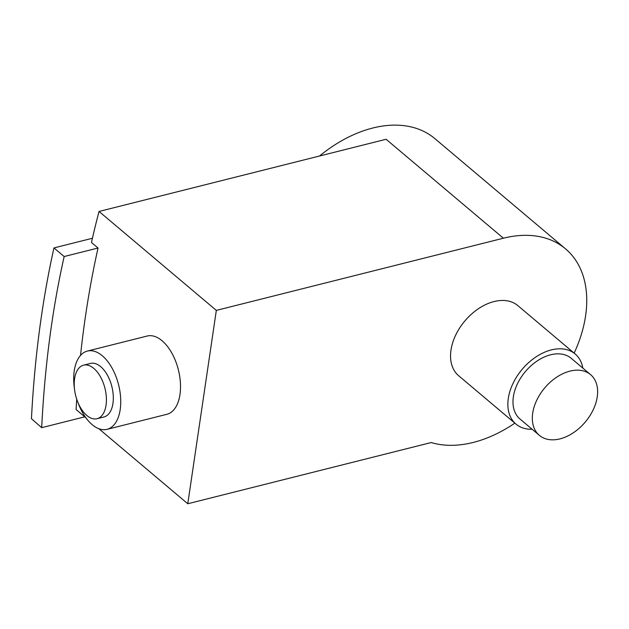 <?xml version="1.0" encoding="UTF-8"?>
<svg xmlns="http://www.w3.org/2000/svg" width="629" height="629" viewBox="0 0 629 629"><rect width="100%" height="100%" fill="white"/><g stroke="black" fill="none" stroke-linecap="round" stroke-linejoin="round"><path stroke-width="0.94" d="M98.8 428.687L187.78 503.75L216.329 310.396L99.044 211.454A847.467 462.802 -104.1 0 0 91.48 242.487L98.045 248.023A835.996 456.536 -104.1 0 0 80.52 355.432M76.73 399.179A835.996 456.536 -104.1 0 0 76.093 409.534L85.89 417.798M74.466 388.73A40.358 22.039 75.9 0 1 87.384 351.068L147.155 336.035A40.358 22.039 75.9 0 1 162.078 340.753A40.358 22.039 75.9 0 1 180.389 382.566A40.358 22.039 75.9 0 1 166.834 414.314L107.064 429.34A40.358 22.039 75.9 0 1 92.141 424.63A40.358 22.039 75.9 0 1 77.878 402.269M187.78 503.75L431.179 442.549A119.707 79.875 -49.8 0 0 473.236 442.439A119.707 79.875 -49.8 0 0 514.86 423.144M319.524 156.008A119.707 79.875 -49.8 0 1 372.769 128.017A119.707 79.875 -49.8 0 1 434.883 138.632L565.51 248.825A119.707 79.875 -49.8 0 1 574.159 353.128M216.329 310.396L503.397 238.21L386.104 139.268L99.044 211.454M532.15 429.269A45.878 30.617 -49.8 0 1 515.992 424.103A45.878 30.617 -49.8 0 1 512.989 383.47A45.878 30.617 -49.8 0 1 551.358 349.905A45.878 30.617 -49.8 0 1 575.158 353.97A45.878 30.617 -49.8 0 1 582.824 368.083M515.992 424.103L458.683 375.757A45.878 30.617 -49.8 0 1 455.679 335.115A45.878 30.617 -49.8 0 1 494.04 301.55A45.878 30.617 -49.8 0 1 517.848 305.623L575.158 353.97M539.367 435.354L520.018 419.032A39.721 26.504 -49.8 0 1 517.423 383.855A39.721 26.504 -49.8 0 1 550.634 354.795A39.721 26.504 -49.8 0 1 571.242 358.318L590.592 374.64A39.721 26.504 -49.8 0 1 593.186 409.817A39.721 26.504 -49.8 0 1 559.975 438.877A39.721 26.504 -49.8 0 1 539.367 435.354A39.721 26.504 -49.8 0 1 536.765 400.178A39.721 26.504 -49.8 0 1 569.984 371.118A39.721 26.504 -49.8 0 1 590.592 374.64M87.384 351.068A40.358 22.039 75.9 0 1 102.307 355.778A40.358 22.039 75.9 0 1 120.619 397.591A40.358 22.039 75.9 0 1 107.064 429.34M83.586 365.166L90.49 363.428A27.613 15.08 75.9 0 1 100.703 366.652A27.613 15.08 75.9 0 1 113.228 395.264A27.613 15.08 75.9 0 1 103.958 416.98L97.055 418.717A27.613 15.08 75.9 0 1 86.841 415.494A27.613 15.08 75.9 0 1 74.308 386.882A27.613 15.08 75.9 0 1 83.586 365.166A27.613 15.08 75.9 0 1 93.8 368.39A27.613 15.08 75.9 0 1 106.325 396.993A27.613 15.08 75.9 0 1 97.055 418.717M503.397 238.21A119.707 79.875 -49.8 0 1 565.51 248.825M98.045 248.023L64.158 256.538A835.996 456.536 -104.1 0 0 41.695 427.665L84.75 416.838M64.158 256.538L53.952 247.936A853.836 466.278 -104.1 0 0 31.45 418.717L41.695 427.665M53.952 247.936L92.439 238.257"/></g></svg>
